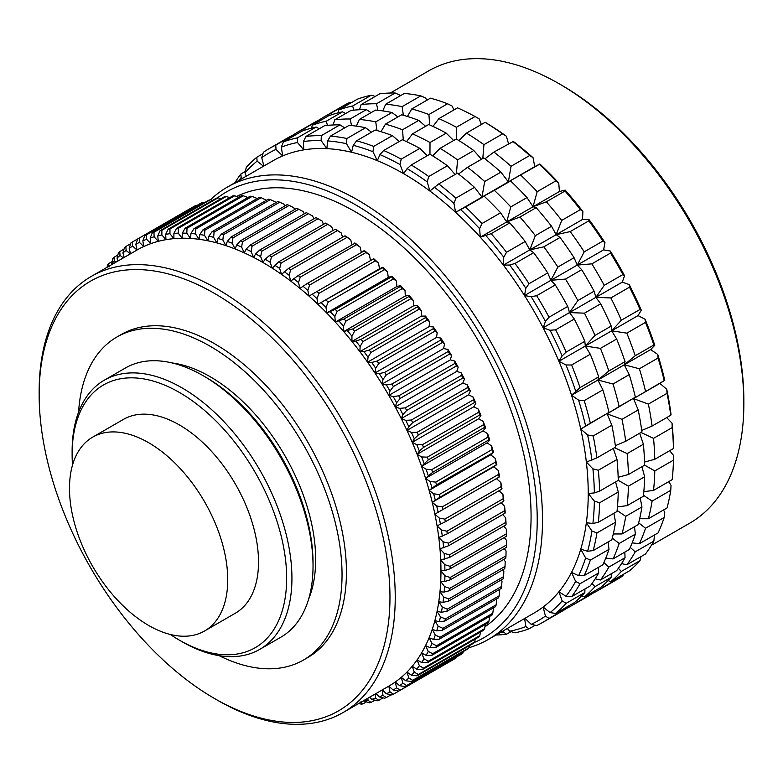 <?xml version="1.0" encoding="UTF-8"?>
<svg xmlns="http://www.w3.org/2000/svg" width="783" height="783" viewBox="0 0 783 783"><rect width="100%" height="100%" fill="white"/><g stroke="black" fill="none" stroke-linecap="round" stroke-linejoin="round"><path stroke-width="1.17" d="M390.296 93.03L428.653 70.881A261.121 150.757 60 0 1 559.209 83.81A261.121 150.757 60 0 1 559.219 83.81L561.851 85.337A257.382 148.604 60 0 1 743.85 400.573L743.85 403.617A261.121 150.757 60 0 1 689.774 523.152L651.407 545.301M561.851 85.337L559.219 83.81A261.121 150.757 60 0 1 743.85 403.617M654.441 535.004L653.883 541.082A273.551 157.931 60 0 1 645.476 554.012L626.811 564.778L621.555 563.594M663.495 509.997L664.757 512.248L664.19 517.485A273.551 157.931 60 0 1 658.063 532.92L639.398 543.696L632.165 542.864M668.613 481.702L671.031 485.284L670.757 490.324A273.551 157.931 60 0 1 667.038 507.961L648.373 518.737L639.662 518.747M669.7 450.685L673.478 455.393L673.449 460.159A273.551 157.931 60 0 1 672.196 479.636L653.531 490.412L643.832 491.655M666.685 417.603L672.039 423.172A269.822 155.778 60 0 1 673.478 447.23L673.449 448.522L654.784 459.298L644.546 462.048M484.922 158.822L493.926 152.068L513.364 141.42A269.822 155.778 60 0 1 533.076 157.745L534.74 166.642L539.859 163.96A269.822 155.778 60 0 1 558.749 183.007L559.424 191.522L565.179 190.112A269.822 155.778 60 0 1 582.875 211.488L582.542 219.455L588.826 219.338A269.822 155.778 60 0 1 604.965 242.613L603.634 249.855L610.309 251.049A269.822 155.778 60 0 1 624.57 275.743L622.26 282.125L629.199 284.581A269.822 155.778 60 0 1 641.287 310.205L638.047 315.588L645.104 319.278A269.822 155.778 60 0 1 654.774 345.293L650.673 349.58L657.71 354.415A269.822 155.778 60 0 1 664.757 380.303L659.883 383.396L666.744 389.278A269.822 155.778 60 0 1 671.031 414.51L670.757 415.254L652.102 426.03L641.747 430.454M458.955 140.597L466.453 133.1L485.117 122.334L486.253 122.951A269.822 155.778 60 0 1 506.366 136.222L508.51 143.641M432.95 126.415L438.891 118.634L457.546 107.858A273.551 157.931 60 0 1 475.046 116.51L479.186 118.869L481.369 124.497M407.405 116.481L411.78 108.945L430.435 98.169A273.551 157.931 60 0 1 447.573 103.757L452.075 106.038L453.974 109.923M382.779 110.912L385.676 104.227L404.341 93.451A273.551 157.931 60 0 1 420.774 95.859L425.59 97.992L426.901 100.204M359.514 109.737L361.12 104.589L379.784 93.813A273.551 157.931 60 0 1 395.17 92.991L400.72 95.546M622.916 575.779A273.551 157.931 60 0 1 616.857 579.606L598.192 590.382A273.551 157.931 -120 0 0 604.251 586.555L622.916 575.779L623.356 574.35M603.194 585.293L604.251 586.555M640.974 556.605L640.024 560.648A273.551 157.931 60 0 1 629.512 570.797L610.857 581.573L608.068 580.643M618.364 568.321L621.359 571.424L640.024 560.648M630.256 547.366L635.219 551.858L653.883 541.082M638.674 522.848L645.535 528.261L664.19 517.485M643.489 495.257L652.102 501.1L670.757 490.324M644.634 465.112L654.784 470.926L673.449 460.159M640.964 432.461L653.531 438.372L672.196 427.596L672.039 423.172M672.196 427.596A273.551 157.931 60 0 1 673.449 448.522M666.744 389.278L667.038 393.311A273.551 157.931 60 0 1 670.757 415.254M659.883 383.396L633.506 398.625L648.373 404.087L667.038 393.311M664.757 380.303L633.506 398.625L638.214 409.949A273.551 157.931 60 0 1 641.943 431.893L625.725 441.26L615.369 445.674M657.71 354.415L658.063 357.997A273.551 157.931 60 0 1 664.19 380.509M650.673 349.58L624.296 364.8L639.398 368.773L658.063 357.997M654.774 345.293L653.883 345L635.219 355.766L624.296 364.8L629.248 374.636A273.551 157.931 60 0 1 635.375 397.147L607.128 413.845L621.996 419.316A273.551 157.931 60 0 1 625.725 441.26M645.104 319.278L645.476 322.371A273.551 157.931 60 0 1 653.883 345M638.047 315.588L611.67 330.817L626.811 333.147L645.476 322.371M641.287 310.205L640.024 309.432L621.359 320.208L611.67 330.817L616.661 339.01A273.551 157.931 60 0 1 625.059 361.629L624.296 364.8L597.918 380.029L613.03 384.003A273.551 157.931 60 0 1 619.157 406.514L607.128 413.845L611.836 425.179A273.551 157.931 60 0 1 615.565 447.122L596.91 457.889L586.35 462.039L592.907 468.86L598.339 470.24A273.551 157.931 60 0 1 599.592 491.156L618.257 480.38A273.551 157.931 60 0 0 617.004 459.464L598.339 470.24M629.199 284.581L629.512 287.155A273.551 157.931 60 0 1 640.024 309.432M622.26 282.125L595.883 297.354L610.857 297.931L629.512 287.155M624.57 275.743L622.916 274.549L604.251 285.325L595.883 297.354L600.698 303.794A273.551 157.931 60 0 1 611.21 326.071L611.67 330.817L585.293 346.047L600.434 348.376A273.551 157.931 60 0 1 608.841 370.995L597.918 380.029L602.871 389.865A273.551 157.931 60 0 1 608.998 412.377L580.751 429.074L587.622 434.966L593.181 435.955A273.551 157.931 60 0 1 596.91 457.889M610.309 251.049L610.515 253.075A273.551 157.931 60 0 1 622.916 274.549M603.634 249.855L577.257 265.085L591.85 263.851L610.515 253.075M604.965 242.613L602.9 241.056L584.235 251.832L577.257 265.085L581.7 269.704A273.551 157.931 60 0 1 594.101 291.188L595.883 297.354L569.505 312.583L584.48 313.161A273.551 157.931 60 0 1 594.982 335.437L585.293 346.047L590.284 354.229A273.551 157.931 60 0 1 598.692 376.858L597.918 380.029L571.541 395.258L578.578 400.103L584.206 400.632A273.551 157.931 60 0 1 590.343 423.153L580.751 429.074A261.121 150.757 60 0 1 586.35 462.039A261.121 150.757 60 0 1 588.229 493.466L594.346 501.081L599.592 502.794A273.551 157.931 60 0 1 598.339 522.271L592.907 523.475L586.35 522.721L591.909 530.972L596.91 532.959A273.551 157.931 60 0 1 593.181 550.596L587.622 551.252L580.751 549.206L585.625 557.936L590.343 560.119A273.551 157.931 60 0 1 584.206 575.554L578.578 575.681L571.541 572.393L575.642 581.417L580.027 583.726A273.551 157.931 60 0 1 571.619 596.646L565.982 596.274L558.915 591.801L562.155 600.933L566.168 603.292A273.551 157.931 60 0 1 555.666 613.432L550.067 612.6L543.128 607.04L545.438 616.094L549.059 618.423A273.551 157.931 60 0 1 543.001 622.24A273.551 157.931 60 0 1 536.658 625.578L531.177 624.325L524.992 618.276M588.826 219.338L588.865 220.816A273.551 157.931 60 0 1 602.9 241.056M582.542 219.455L556.165 234.685L570.2 231.592L588.865 220.816M582.875 211.488L580.389 209.629L561.724 220.405L556.165 234.685L560.051 237.455A273.551 157.931 60 0 1 574.086 257.695L577.257 265.085L550.88 280.314L565.473 279.071A273.551 157.931 60 0 1 577.874 300.555L569.505 312.583L574.321 319.024A273.551 157.931 60 0 1 584.832 341.3L585.293 346.047L558.915 361.276L565.982 364.966L571.619 365.005A273.551 157.931 60 0 1 580.027 387.634L571.541 395.258A261.121 150.757 60 0 1 580.751 429.074M565.179 190.112L564.993 191.032A273.551 157.931 60 0 1 580.389 209.629M559.424 191.522L533.047 206.751L546.328 201.808L564.993 191.032M558.749 183.007L555.822 180.912L537.167 191.688L533.047 206.751L536.179 207.671A273.551 157.931 60 0 1 551.565 226.267L556.165 234.685L529.788 249.904L543.823 246.821A273.551 157.931 60 0 1 557.858 267.062L550.88 280.314L555.323 284.934A273.551 157.931 60 0 1 567.724 306.417L569.505 312.583L543.128 327.803L550.067 330.269L555.666 329.8A273.551 157.931 60 0 1 566.168 352.076L562.155 355.893L558.915 361.276A261.121 150.757 60 0 1 571.541 395.258M539.859 163.96L539.389 164.352A273.551 157.931 60 0 1 555.822 180.912M534.74 166.642L508.363 181.871L539.389 164.352M533.076 157.745L529.729 155.484L511.064 166.26L508.363 181.871L510.575 180.981A273.551 157.931 60 0 1 527.008 197.551L533.047 206.751L506.67 221.981L519.951 217.038A273.551 157.931 60 0 1 535.347 235.634L529.788 249.904L533.673 252.684A273.551 157.931 60 0 1 547.709 272.924L550.88 280.314L524.502 295.543L531.177 296.728L536.658 295.71A273.551 157.931 60 0 1 549.059 317.193L545.438 321.431L543.128 327.803A261.121 150.757 60 0 1 558.915 361.276M512.591 141.292A273.551 157.931 60 0 1 529.729 155.484M506.366 136.222L502.617 133.873L483.953 144.649L482.788 158.489M485.117 122.334A273.551 157.931 60 0 1 502.617 133.873M475.046 116.51L456.381 127.286L456.342 138.992M447.573 103.757L428.918 114.533L429.671 124.908M420.774 95.859L402.11 106.635L403.362 115.277M395.17 92.991L376.506 103.767L377.925 110.315M375.272 96.417L371.299 95.213L352.644 105.979L353.828 110.139M338.011 112.889L338.599 110.012L357.263 99.235A273.551 157.931 60 0 1 371.299 95.213M351.107 102.798L349.649 102.465L330.984 113.232L331.542 114.788M330.984 113.232A273.551 157.931 -120 0 0 324.642 116.569L343.306 105.793A273.551 157.931 60 0 1 349.649 102.465M593.025 593.142A273.551 157.931 -120 0 0 598.192 590.382M610.857 581.573A273.551 157.931 -120 0 0 621.359 571.424M626.811 564.778A273.551 157.931 -120 0 0 635.219 551.858M639.398 543.696A273.551 157.931 -120 0 0 645.535 528.261M648.373 518.737A273.551 157.931 -120 0 0 652.102 501.1M653.531 490.412A273.551 157.931 -120 0 0 654.784 470.926M653.531 438.372A273.551 157.931 60 0 1 654.784 459.298M652.102 426.03A273.551 157.931 -120 0 0 648.373 404.087M645.535 391.285A273.551 157.931 -120 0 0 639.398 368.773M635.219 355.766A273.551 157.931 -120 0 0 626.811 333.147M621.359 320.208A273.551 157.931 -120 0 0 610.857 297.931M604.251 285.325A273.551 157.931 -120 0 0 591.85 263.851M584.235 251.832A273.551 157.931 -120 0 0 570.2 231.592M561.724 220.405A273.551 157.931 -120 0 0 546.328 201.808M537.167 191.688A273.551 157.931 -120 0 0 520.734 175.118M511.064 166.26A273.551 157.931 -120 0 0 493.926 152.068M483.953 144.649A273.551 157.931 -120 0 0 466.453 133.1M456.381 127.286A273.551 157.931 -120 0 0 438.891 118.634M428.918 114.533A273.551 157.931 -120 0 0 411.78 108.945M402.11 106.635A273.551 157.931 -120 0 0 385.676 104.227M376.506 103.767A273.551 157.931 -120 0 0 361.12 104.589M352.644 105.979A273.551 157.931 -120 0 0 338.599 110.012M324.642 116.569A273.551 157.931 -120 0 0 319.66 119.662M594.248 591.155L594.101 592.418A273.551 157.931 60 0 1 588.043 596.235L571.815 605.602A273.551 157.931 60 0 1 566.647 608.371M611.317 573.724L611.21 577.286A273.551 157.931 60 0 1 600.698 587.436L584.48 596.803L581.691 595.873M624.805 552.123L625.059 557.721A273.551 157.931 60 0 1 616.661 570.641L600.434 580.007L595.178 578.823M634.484 526.744L635.375 534.123A273.551 157.931 60 0 1 629.248 549.558L613.03 558.925L605.788 558.093M640.24 498.086L641.943 506.953A273.551 157.931 60 0 1 638.214 524.59L621.996 533.957L613.285 533.977M641.962 466.697L644.634 476.788A273.551 157.931 60 0 1 643.381 496.265L627.154 505.632L617.454 506.885M639.662 433.214L643.381 444.235A273.551 157.931 60 0 1 644.634 465.161L628.406 474.527L618.169 477.278M458.544 174.041L467.549 167.288L483.777 157.921A273.551 157.931 60 0 1 500.905 172.123L508.363 181.871L481.985 197.101L494.357 190.347A273.551 157.931 60 0 1 510.79 206.918L506.67 221.981L509.802 222.901A273.551 157.931 60 0 1 525.187 241.497L529.788 249.904L503.41 265.134L509.694 265.026L515.008 263.45A273.551 157.931 60 0 1 529.044 283.7L525.843 288.301L524.502 295.543A261.121 150.757 60 0 1 543.128 327.803M432.578 155.827L440.085 148.33L456.303 138.963A273.551 157.931 60 0 1 473.803 150.512L481.486 159.243M406.573 141.645L412.514 133.864L428.732 124.497A273.551 157.931 60 0 1 446.232 133.149L453.641 140.509M381.027 131.701L385.402 124.164L401.62 114.798A273.551 157.931 60 0 1 418.758 120.386L425.59 126.308M356.402 126.141L359.299 119.456L375.527 110.09A273.551 157.931 60 0 1 391.96 112.498L397.891 116.951M333.137 124.967L334.742 119.819L350.96 110.452A273.551 157.931 60 0 1 366.356 109.63L371.073 112.654M311.634 128.109L312.221 125.241L328.449 115.874A273.551 157.931 60 0 1 342.484 111.842L345.626 113.535M293.282 134.891A273.551 157.931 60 0 1 298.264 131.798L314.492 122.432A273.551 157.931 60 0 1 320.834 119.094L321.989 119.603M594.101 592.418L577.874 601.784A273.551 157.931 60 0 1 571.815 605.602M576.817 600.522L577.874 601.784M611.21 577.286L594.982 586.653A273.551 157.931 60 0 1 584.48 596.803M591.987 583.55L594.982 586.653M625.059 557.721L608.841 567.088A273.551 157.931 60 0 1 600.434 580.007M603.879 562.595L608.841 567.088M635.375 534.123L619.157 543.49A273.551 157.931 60 0 1 613.03 558.925M612.296 538.078L619.157 543.49M641.943 506.953L625.725 516.33A273.551 157.931 60 0 1 621.996 533.957M617.112 510.487L625.725 516.33M644.634 476.788L628.406 486.155A273.551 157.931 60 0 1 627.154 505.632M618.257 480.341L628.406 486.155M643.381 444.235L627.154 453.602A273.551 157.931 60 0 1 628.406 474.527M614.586 447.69L627.154 453.602M638.214 409.949L621.996 419.316M635.375 397.147L619.157 406.514M629.248 374.636L613.03 384.003M625.059 361.629L608.841 370.995M616.661 339.01L600.434 348.376M611.21 326.071L594.982 335.437M600.698 303.794L584.48 313.161M594.101 291.188L577.874 300.555M581.7 269.704L565.473 279.071M574.086 257.695L557.858 267.062M560.051 237.455L543.823 246.821M551.565 226.267L535.347 235.634M536.179 207.671L519.951 217.038M527.008 197.551L510.79 206.918M510.575 180.981L494.357 190.347M500.905 172.123L484.687 181.49L481.985 197.101L484.197 196.21A273.551 157.931 60 0 1 500.631 212.78L506.67 221.981L480.292 237.21L491.137 233.677A273.551 157.931 60 0 1 506.532 252.273L503.753 257.176L503.41 265.134A261.121 150.757 60 0 1 524.502 295.543M467.549 167.288A273.551 157.931 60 0 1 484.687 181.49M473.803 150.512L457.575 159.879L456.411 173.718M440.085 148.33A273.551 157.931 60 0 1 457.575 159.879M446.232 133.149L430.004 142.516L429.965 154.222M412.514 133.864A273.551 157.931 60 0 1 430.004 142.516M418.758 120.386L402.54 129.763L403.294 140.137M385.402 124.164A273.551 157.931 60 0 1 402.54 129.763M391.96 112.498L375.732 121.864L376.985 130.507M359.299 119.456A273.551 157.931 60 0 1 375.732 121.864M366.356 109.63L350.128 118.996L351.547 125.544M334.742 119.819A273.551 157.931 60 0 1 350.128 118.996M342.484 111.842L326.266 121.208L327.451 125.358M312.221 125.241A273.551 157.931 60 0 1 326.266 121.208M320.834 119.094L304.607 128.461L305.164 130.017M298.264 131.798A273.551 157.931 60 0 1 304.607 128.461M567.871 606.385L567.724 607.647A273.551 157.931 60 0 1 561.665 611.464L543.001 622.24M584.94 588.953L584.832 592.516A273.551 157.931 60 0 1 574.321 602.656L555.666 613.432M598.427 567.352L598.692 572.95A273.551 157.931 60 0 1 590.284 585.87L571.619 596.646M608.107 541.973L608.998 549.353A273.551 157.931 60 0 1 602.871 564.788L584.206 575.554M613.862 513.315L615.565 522.183A273.551 157.931 60 0 1 611.836 539.82L593.181 550.596M615.585 481.927L618.257 492.018A273.551 157.931 60 0 1 617.004 511.495L598.339 522.271M613.285 448.434L617.004 459.464M263.881 166.016L261.737 157.637L263.391 152.264A273.551 157.931 60 0 1 269.45 148.437L288.115 137.661A273.551 157.931 60 0 1 294.457 134.324L275.792 145.1L275.998 149.396L282.673 155.925L281.342 147.135L283.407 141.88L302.072 131.104A273.551 157.931 60 0 1 316.107 127.071L297.452 137.847L297.481 142.506L303.765 149.876L303.432 141.527L305.928 136.448L324.593 125.681A273.551 157.931 60 0 1 339.979 124.859L321.314 135.635L321.128 140.588L326.893 148.643L327.558 140.911L330.485 136.095L349.149 125.319A273.551 157.931 60 0 1 365.583 127.727L346.918 138.503L346.458 143.681L351.567 152.264L353.241 145.295L356.588 140.803L375.243 130.027A273.551 157.931 60 0 1 392.381 135.616L373.726 146.392L372.943 151.716L377.308 160.662L379.941 154.603L383.699 150.493L402.354 139.726A273.551 157.931 60 0 1 419.854 148.379L401.19 159.155L400.054 164.547L403.588 173.66L407.121 168.629L411.261 164.968L429.926 154.192A273.551 157.931 60 0 1 447.426 165.742L428.761 176.518L427.234 181.91L429.867 191.003L438.734 183.927L457.399 173.151A273.551 157.931 60 0 1 474.537 187.352L481.985 197.101L455.608 212.33L465.542 206.986A273.551 157.931 60 0 1 481.966 223.547L479.617 228.695L480.292 237.21A261.121 150.757 60 0 1 503.41 265.134M447.426 165.742L455.109 174.472M419.854 148.379L427.264 155.729M392.381 135.616L399.213 141.537M365.583 127.727L371.514 132.18M339.979 124.859L344.696 127.883M316.107 127.071L319.249 128.755M294.457 134.324L295.612 134.833M511.035 631.627L506.532 634.23A273.551 157.931 60 0 1 496.021 635.013M503.684 630.589L503.753 632.194L506.532 634.23M535.2 625.245L529.044 628.798A273.551 157.931 60 0 1 515.008 632.83L509.694 631.215L507.345 628.465M524.61 618.501L525.843 626.586L529.044 628.798M567.724 607.647L549.059 618.423M584.832 592.516L566.168 603.292M598.692 572.95L580.027 583.726M608.998 549.353L590.343 560.119M615.565 522.183L596.91 532.959M618.257 492.018L599.592 502.794M599.592 491.156L594.346 492.918L588.229 493.466A261.121 150.757 60 0 1 586.35 522.721A261.121 150.757 60 0 1 580.751 549.206A261.121 150.757 60 0 1 571.541 572.393A261.121 150.757 60 0 1 558.915 591.801A261.121 150.757 60 0 1 543.128 607.04A261.121 150.757 60 0 1 534.143 613.001L488.426 639.398A261.121 150.757 60 0 1 468.978 647.688M611.836 425.179L593.181 435.955M608.998 412.377L590.343 423.153M602.871 389.865L584.206 400.632M598.692 376.858L580.027 387.634M590.284 354.229L571.619 365.005M584.832 341.3L566.168 352.076M574.321 319.024L555.666 329.8M567.724 306.417L549.059 317.193M555.323 284.934L536.658 295.71M547.709 272.924L529.044 283.7M533.673 252.684L515.008 263.45M525.187 241.497L506.532 252.273M509.802 222.901L491.137 233.677M500.631 212.78L481.966 223.547M484.197 196.21L465.542 206.986M474.537 187.352L455.872 198.128L453.944 203.433L455.608 212.33A261.121 150.757 60 0 1 480.292 237.21M438.734 183.927A273.551 157.931 60 0 1 455.872 198.128M411.261 164.968A273.551 157.931 60 0 1 428.761 176.518M383.699 150.493A273.551 157.931 60 0 1 401.19 159.155M356.588 140.803A273.551 157.931 60 0 1 373.726 146.392M330.485 136.095A273.551 157.931 60 0 1 346.918 138.503M305.928 136.448A273.551 157.931 60 0 1 321.314 135.635M283.407 141.88A273.551 157.931 60 0 1 297.452 137.847M269.45 148.437A273.551 157.931 60 0 1 275.792 145.1M262.951 153.693L256.795 157.246L257.108 161.132L263.489 166.241M246.234 176.204L245.02 172.798L246.283 167.386A273.551 157.931 60 0 1 256.795 157.246M245.343 171.428L240.831 174.032L241.203 177.457L242.564 178.318M234.9 182.742A273.551 157.931 60 0 1 240.831 174.032M500.161 632.625A269.822 155.778 -120 0 0 503.753 632.194M509.694 631.215A269.822 155.778 -120 0 0 525.843 626.586M531.177 624.325A269.822 155.778 -120 0 0 545.438 616.094M550.067 612.6A269.822 155.778 -120 0 0 562.155 600.933M565.982 596.274A269.822 155.778 -120 0 0 575.642 581.417M578.578 575.681A269.822 155.778 -120 0 0 585.625 557.936M587.622 551.252A269.822 155.778 -120 0 0 591.909 530.972M592.907 523.475A269.822 155.778 -120 0 0 594.346 501.081M592.907 468.86A269.822 155.778 60 0 1 594.346 492.918M591.909 460.198A269.822 155.778 -120 0 0 587.622 434.966M585.625 425.991A269.822 155.778 -120 0 0 578.578 400.103M575.642 390.981A269.822 155.778 -120 0 0 565.982 364.966M562.155 355.893A269.822 155.778 -120 0 0 550.067 330.269M545.438 321.431A269.822 155.778 -120 0 0 531.177 296.728M525.843 288.301A269.822 155.778 -120 0 0 509.694 265.026M503.753 257.176A269.822 155.778 -120 0 0 486.047 235.8M479.617 228.695A269.822 155.778 -120 0 0 460.727 209.648M210.402 199.822A261.121 150.757 60 0 1 227.315 187.127L273.032 160.73A261.121 150.757 60 0 1 282.673 155.925A261.121 150.757 60 0 1 303.765 149.876A261.121 150.757 60 0 1 326.893 148.643A261.121 150.757 60 0 1 351.567 152.264A261.121 150.757 60 0 1 377.308 160.662A261.121 150.757 60 0 1 403.588 173.66A261.121 150.757 60 0 1 429.867 191.003A261.121 150.757 60 0 1 455.608 212.33M453.944 203.433A269.822 155.778 -120 0 0 434.232 187.108M427.234 181.91A269.822 155.778 -120 0 0 407.121 168.629M400.054 164.547A269.822 155.778 -120 0 0 379.941 154.603M372.943 151.716A269.822 155.778 -120 0 0 353.241 145.295M346.458 143.681A269.822 155.778 -120 0 0 327.558 140.911M321.128 140.588A269.822 155.778 -120 0 0 303.432 141.527M297.481 142.506A269.822 155.778 -120 0 0 281.342 147.135M275.998 149.396A269.822 155.778 -120 0 0 261.737 157.637M257.108 161.132A269.822 155.778 -120 0 0 245.02 172.798M241.203 177.457A269.822 155.778 -120 0 0 239.04 180.354M227.315 187.127A261.121 150.757 60 0 1 357.87 200.056A261.121 150.757 60 0 1 528.456 430.151A261.121 150.757 60 0 1 488.426 639.398M217.42 197.952A257.382 148.604 60 0 1 355.228 204.627A257.382 148.604 60 0 1 525.824 440.056A257.382 148.604 60 0 1 474.106 642.549M236.495 196.455A248.681 143.583 60 0 1 355.228 211.733A248.681 143.583 60 0 1 516.163 425.874A248.681 143.583 60 0 1 484.941 626.772M248.358 197.708L243.278 195.779L187.01 228.264L186.814 233.246L190.494 238.463L190.974 233.5L193.93 228.695L250.198 196.21A261.121 150.757 60 0 1 252.136 196.406L257.176 198.52M252.136 196.406L195.867 228.89L195.574 233.96L199.107 239.314L199.822 234.528L202.934 229.84L259.202 197.355A261.121 150.757 60 0 1 261.179 197.688L266.377 200.301M261.179 197.688L204.911 230.173L204.51 235.321L207.896 240.792L208.846 236.192L212.105 231.631L268.373 199.136A261.121 150.757 60 0 1 270.389 199.616L275.156 201.789L275.704 202.728M270.389 199.616L214.121 232.101L213.612 237.318L216.832 242.896L218.007 238.502L221.432 234.058L277.701 201.574A261.121 150.757 60 0 1 279.737 202.18L284.395 204.412L285.139 205.802M279.737 202.18L223.468 234.675L222.852 239.95L225.896 245.617L227.305 241.428L230.877 237.132L287.146 204.637A261.121 150.757 60 0 1 289.201 205.391L293.742 207.671L294.662 209.511M289.201 205.391L232.933 237.875L232.199 243.21L235.057 248.945L236.691 244.981L240.41 240.831L296.679 208.337A261.121 150.757 60 0 1 298.763 209.227L303.168 211.547L304.235 213.847M298.763 209.227L242.495 241.712L241.624 247.076L244.306 252.88L246.156 249.141L250.022 245.148L306.29 212.653A261.121 150.757 60 0 1 308.385 213.671L312.662 216.02L313.836 218.79M308.385 213.671L252.106 246.165L251.118 251.558L253.594 257.392L255.659 253.907L259.672 250.071L315.94 217.586A261.121 150.757 60 0 1 318.035 218.731L322.185 221.09L323.448 224.349M318.035 218.731L261.767 251.216L260.641 256.628L262.912 262.491L265.192 259.251L269.332 255.591L325.611 223.096L326.736 223.723A257.382 148.604 60 0 1 331.708 226.747L333.029 230.486M331.708 226.747L327.705 224.369L271.437 256.863L270.164 262.276L272.23 268.158L278.993 261.679L335.261 229.194L336.259 229.644A257.382 148.604 60 0 1 341.222 232.962L342.553 237.2M341.222 232.962L337.356 230.594L281.087 263.078L279.668 268.491L281.528 274.363L288.614 268.344L344.882 235.849L345.743 236.123A257.382 148.604 60 0 1 350.676 239.725L351.998 244.462M350.676 239.725L346.957 237.366L290.689 269.851L289.133 275.254L290.767 281.107L298.166 275.538L355.179 243.141A257.382 148.604 60 0 1 360.072 247.017L361.335 252.253M360.072 247.017L356.5 244.688L300.232 277.172L298.529 282.546L299.928 288.359L307.631 283.26L364.526 250.677A257.382 148.604 60 0 1 369.361 254.808L370.535 260.573M369.361 254.808L365.945 252.518L309.676 285.002L307.817 290.346L308.991 296.101L373.755 258.713A257.382 148.604 60 0 1 378.532 263.098L379.481 268.784L382.858 267.218A257.382 148.604 60 0 1 387.556 271.848L388.26 277.456L391.803 276.184A257.382 148.604 60 0 1 396.404 281.038L396.873 286.539L400.563 285.58A257.382 148.604 60 0 1 405.046 290.65L405.291 296.033L409.108 295.377A257.382 148.604 60 0 1 413.483 300.643L413.483 305.899L417.427 305.546A257.382 148.604 60 0 1 421.665 310.998L421.43 316.117L425.482 316.068A257.382 148.604 60 0 1 429.583 321.696L429.113 326.648L433.273 326.902A257.382 148.604 60 0 1 437.217 332.687L436.503 337.463L440.751 338.031A257.382 148.604 60 0 1 444.538 343.952L443.589 348.552L447.925 349.424A257.382 148.604 60 0 1 451.537 355.462L450.352 359.857L454.747 361.041A257.382 148.604 60 0 1 458.182 367.188L456.773 371.377L461.226 372.855A257.382 148.604 60 0 1 464.456 379.089L462.822 383.053L467.324 384.825A257.382 148.604 60 0 1 470.348 391.138L468.498 394.867L473.03 396.932A257.382 148.604 60 0 1 475.849 403.294L473.784 406.788L478.325 409.137A257.382 148.604 60 0 1 480.928 415.538L478.648 418.778L483.199 421.401A257.382 148.604 60 0 1 485.577 427.821L483.101 430.807L487.643 433.704A257.382 148.604 60 0 1 489.786 440.124L487.114 442.835L491.636 445.997A257.382 148.604 60 0 1 493.544 452.408L490.677 454.835L495.169 458.251A257.382 148.604 60 0 1 496.833 464.632L493.789 466.776L498.242 470.446A257.382 148.604 60 0 1 499.652 476.769L434.888 514.157L439.283 518.062L444.842 519.119L501.11 486.635A261.121 150.757 60 0 1 501.6 489.267L445.331 521.762L437.071 525.882L441.397 530.003L446.907 531.217L503.175 498.732A261.121 150.757 60 0 1 503.557 501.335L447.289 533.82L438.764 537.451L443.012 541.787L448.473 543.138L504.741 510.653A261.121 150.757 60 0 1 505.015 513.208L448.747 545.692L439.977 548.824L444.137 553.356L449.53 554.844L505.808 522.359A261.121 150.757 60 0 1 505.965 524.864L449.696 557.359L440.712 559.972L444.773 564.7L450.098 566.315L506.366 533.82A261.121 150.757 60 0 1 506.425 536.277L450.147 568.761L444.901 570.523L440.956 570.876L444.901 575.779L450.147 577.502L506.425 545.017A261.121 150.757 60 0 1 506.366 547.405L450.098 579.9L444.773 581.446L440.712 581.495L444.529 586.555L449.696 588.395L505.965 555.91A261.121 150.757 60 0 1 505.808 558.23L449.53 590.715L444.137 592.065L439.977 591.801L443.667 597.018L448.747 598.946L505.015 566.461A261.121 150.757 60 0 1 504.741 568.703L448.473 601.197L443.012 602.342L438.764 601.765L442.307 607.119L447.289 609.145L503.557 576.66A261.121 150.757 60 0 1 503.175 578.813L446.907 611.308L441.397 612.247L437.071 611.376L440.447 616.838L445.331 618.942L501.6 586.457A261.121 150.757 60 0 1 501.11 588.532L444.842 621.017L439.283 621.761L434.888 620.576L438.108 626.155L442.884 628.328L499.153 595.843A261.121 150.757 60 0 1 498.556 597.82L442.287 630.305L436.699 630.853L432.245 629.375L435.289 635.042L439.948 637.274L496.216 604.779A261.121 150.757 60 0 1 495.512 606.659L439.243 639.153L433.625 639.496L429.133 637.724L431.991 643.46L436.532 645.74L492.801 613.255A261.121 150.757 60 0 1 491.998 615.027L435.73 647.521L430.092 647.668L425.56 645.603L428.242 651.407L432.647 653.727L488.925 621.232A261.121 150.757 60 0 1 488.015 622.906L431.746 655.391L426.099 655.351L421.548 653.002L424.034 658.846L428.311 661.195L484.579 628.71A261.121 150.757 60 0 1 483.581 630.256L427.312 662.741L421.655 662.526L417.104 659.893L419.375 665.765L423.525 668.124L479.793 635.639A261.121 150.757 60 0 1 478.697 637.068L422.429 669.563L416.781 669.162L412.23 666.264L414.295 672.137L418.308 674.506L474.576 642.021A261.121 150.757 60 0 1 473.392 643.332L417.124 675.817L411.476 675.249L406.954 672.088L408.804 677.951L412.67 680.319L468.939 647.835A261.121 150.757 60 0 1 467.666 649.019L411.388 681.504L405.77 680.76L401.278 677.344L402.912 683.197L406.631 685.546L462.9 653.061A261.121 150.757 60 0 1 461.539 654.118L405.271 686.603L399.682 685.702L395.229 682.032L396.629 687.846L400.201 690.175L456.469 657.691A261.121 150.757 60 0 1 455.031 658.611L398.762 691.095L393.203 690.038L388.808 686.143L389.983 691.898L393.409 694.188L449.677 661.704M493.789 466.776L432.245 502.314A251.793 145.374 60 0 1 434.888 514.157L496.432 478.628L500.836 482.524A257.382 148.604 60 0 1 501.991 488.788L501.6 489.267M499.035 490.755L502.94 494.474A257.382 148.604 60 0 1 503.851 500.65L503.557 501.335M501.12 502.735L504.555 506.249A257.382 148.604 60 0 1 505.211 512.327L505.015 513.208M502.686 514.548L505.681 517.827A257.382 148.604 60 0 1 506.072 523.778L505.965 524.864M503.733 526.156L506.317 529.171A257.382 148.604 60 0 1 506.444 534.985L506.425 536.277M504.262 537.53L506.444 540.241L506.425 545.017M504.262 548.619L506.072 551.026L505.965 555.91M503.753 559.414L505.211 561.48L505.015 566.461M502.715 569.877L503.851 571.59L503.557 576.66M501.169 579.978L501.991 581.309L501.6 586.457M499.114 589.687L499.652 590.627L499.153 595.843M496.549 598.975L496.216 604.779M493.496 607.833L492.801 613.255M360.121 701.871L362.921 703.917A261.121 150.757 -120 0 1 361.129 704.152L358.878 703.418M362.921 703.917L366.346 701.94M367.863 698.23L368.039 700.325L370.995 702.449A261.121 150.757 -120 0 1 369.263 702.821L363.527 700.736M370.995 702.449L374.851 700.227M375.145 694.022L375.674 698.142L378.786 700.335A261.121 150.757 -120 0 1 377.112 700.854L371.719 699.366L369.713 697.164M378.786 700.335L383.093 697.849M382.104 690.009L382.995 695.333L386.264 697.575A261.121 150.757 -120 0 1 384.668 698.23L379.207 696.88L375.957 693.562M386.264 697.575L391.069 694.805M393.409 694.188A261.121 150.757 -120 0 1 391.882 694.981L386.381 693.767L382.31 689.892M456.724 656.898L456.469 657.691M463.35 651.515L462.9 653.061M469.536 645.554L468.939 647.835M475.271 639.055L474.576 642.021M480.556 631.998L479.793 635.639M485.372 624.433L484.579 628.71M489.786 615.869L488.925 621.232M506.317 529.171L506.366 533.82M505.681 517.827L505.808 522.359M504.555 506.249L504.741 510.653M502.94 494.474L503.175 498.732M500.836 482.524L501.11 486.635M498.242 470.446L498.556 474.39A261.121 150.757 60 0 1 499.153 477.062M496.833 464.632L439.948 497.215L432.245 502.314L436.699 505.975L442.287 506.885L498.556 474.39M495.169 458.251L495.512 462.048A261.121 150.757 60 0 1 496.216 464.73M490.677 454.835L429.133 490.373L433.625 493.789L439.243 494.533L495.512 462.048M493.544 452.408L436.532 484.804L429.133 490.373A251.793 145.374 60 0 1 432.245 502.314M491.636 445.997L491.998 449.618A261.121 150.757 60 0 1 492.801 452.32M487.114 442.835L425.56 478.364L430.092 481.525L435.73 482.103L491.998 449.618M489.786 440.124L488.925 439.85L432.647 472.345L425.56 478.364A251.793 145.374 60 0 1 429.133 490.373M487.643 433.704L488.015 437.149A261.121 150.757 60 0 1 488.925 439.85M483.101 430.807L421.548 466.335L426.099 469.232L431.746 469.634L488.015 437.149M485.577 427.821L484.579 427.371L428.311 459.866L421.548 466.335A251.793 145.374 60 0 1 425.56 478.364M483.199 421.401L483.581 424.67A261.121 150.757 60 0 1 484.579 427.371M478.648 418.778L417.104 454.306L421.655 456.939L427.312 457.155L483.581 424.67M480.928 415.538L479.793 414.912L423.525 447.396L419.375 451.067L417.104 454.306A251.793 145.374 60 0 1 421.548 466.335M478.325 409.137L478.697 412.22A261.121 150.757 60 0 1 479.793 414.912M473.784 406.788L412.23 442.317L416.781 444.666L422.429 444.705L478.697 412.22M475.849 403.294L474.576 402.501L418.308 434.996L414.295 438.832L412.23 442.317A251.793 145.374 60 0 1 417.104 454.306M473.03 396.932L473.392 399.819A261.121 150.757 60 0 1 474.576 402.501M468.498 394.867L406.954 430.405L411.476 432.461L417.124 432.314L473.392 399.819M470.348 391.138L468.939 390.179L412.67 422.673L408.804 426.666L406.954 430.405A251.793 145.374 60 0 1 412.23 442.317M467.324 384.825L467.666 387.526A261.121 150.757 60 0 1 468.939 390.179M462.822 383.053L401.278 418.582L405.77 420.363L411.388 420.011L467.666 387.526M464.456 379.089L462.9 377.983L406.631 410.468L402.912 414.618L401.278 418.582A251.793 145.374 60 0 1 406.954 430.405M461.226 372.855L461.539 375.351A261.121 150.757 60 0 1 462.9 377.983M456.773 371.377L395.229 406.906L399.682 408.383L405.271 407.845L461.539 375.351M458.182 367.188L456.469 365.935L400.201 398.42L396.629 402.716L395.229 406.906A251.793 145.374 60 0 1 401.278 418.582M454.747 361.041L455.031 363.341A261.121 150.757 60 0 1 456.469 365.935M450.352 359.857L388.808 395.395L393.203 396.57L398.762 395.826L455.031 363.341M451.537 355.462L449.677 354.073L393.409 386.557L389.983 391.001L388.808 395.395A251.793 145.374 60 0 1 395.229 406.906M447.925 349.424L448.15 351.528A261.121 150.757 60 0 1 449.677 354.073M443.589 348.552L382.045 384.081L386.381 384.952L391.882 384.013L448.15 351.528M444.538 343.952L442.532 342.425L386.264 374.92L382.995 379.491L382.045 384.081A251.793 145.374 60 0 1 388.808 395.395M440.751 338.031L440.937 339.939A261.121 150.757 60 0 1 442.532 342.425M436.503 337.463L374.959 373.002L379.207 373.569L384.668 372.424L440.937 339.939M437.217 332.687L435.054 331.043L378.786 363.527L375.674 368.216L374.959 373.002A251.793 145.374 60 0 1 382.045 384.081M433.273 326.902L433.391 328.606A261.121 150.757 60 0 1 435.054 331.043M429.113 326.648L367.56 362.177L371.719 362.441L377.112 361.09L433.391 328.606M429.583 321.696L427.264 319.934L370.995 352.419L368.039 357.224L367.56 362.177A251.793 145.374 60 0 1 374.959 373.002M425.482 316.068L425.531 317.565A261.121 150.757 60 0 1 427.264 319.934M421.43 316.117L359.886 351.645L363.938 351.596L369.263 350.05L425.531 317.565M421.665 310.998L419.189 309.138L362.921 341.623L360.121 346.536L359.886 351.645A251.793 145.374 60 0 1 367.56 362.177M417.427 305.546L417.398 306.838A261.121 150.757 60 0 1 419.189 309.138M413.483 305.899L351.939 341.437L355.874 341.085L361.129 339.323L417.398 306.838M413.483 300.643L410.84 298.685L354.572 331.17L351.939 336.181L351.939 341.437A251.793 145.374 60 0 1 359.886 351.645M409.108 295.377L409 296.463A261.121 150.757 60 0 1 410.84 298.685M405.291 296.033L343.747 331.571L352.732 328.948L409 296.463M405.046 290.65L402.256 288.604L345.988 321.089L343.502 326.178L343.747 331.571A251.793 145.374 60 0 1 351.939 341.437M400.563 285.58L400.358 286.461A261.121 150.757 60 0 1 402.256 288.604M396.873 286.539L335.33 322.077L344.089 318.955L400.358 286.461M396.404 281.038L393.448 278.914L337.179 311.409L334.85 316.577L335.33 322.077A251.793 145.374 60 0 1 343.747 331.571M391.803 276.184L391.51 276.869A261.121 150.757 60 0 1 393.448 278.914M388.26 277.456L326.717 312.985L335.241 309.363L391.51 276.869M387.556 271.848L384.443 269.655L328.175 302.15L326.002 307.386L326.717 312.985A251.793 145.374 60 0 1 335.33 322.077M382.858 267.218L382.466 267.708A261.121 150.757 60 0 1 384.443 269.655M379.481 268.784L317.927 304.323L382.466 267.708M378.532 263.098L375.263 260.856L318.994 293.341L316.988 298.636L317.927 304.323A251.793 145.374 60 0 1 326.717 312.985M373.256 259.007A261.121 150.757 60 0 1 375.263 260.856M363.899 250.775A261.121 150.757 60 0 1 365.945 252.518M354.435 243.053A261.121 150.757 60 0 1 356.5 244.688M344.882 235.849A261.121 150.757 60 0 1 346.957 237.366M335.261 229.194A261.121 150.757 60 0 1 337.356 230.594M325.611 223.096A261.121 150.757 60 0 1 327.705 224.369M238.737 197.257L234.646 195.799L178.377 228.284L178.27 233.168L182.087 238.238L182.322 233.119L185.121 228.215L241.389 195.721A261.121 150.757 60 0 1 243.278 195.779M229.771 197.639L226.248 196.474L169.97 228.959L169.95 233.735L173.895 238.639L173.895 233.383L176.527 228.382L232.796 195.887A261.121 150.757 60 0 1 234.646 195.799M221.031 198.686L218.105 197.805L161.836 230.29L161.885 234.949L165.947 239.676L165.702 234.293L168.188 229.194L224.457 196.709A261.121 150.757 60 0 1 226.248 196.474M212.526 200.399L210.255 199.782L153.987 232.267L154.104 236.799L158.264 241.34L157.784 235.84L160.104 230.662L216.382 198.177A261.121 150.757 60 0 1 218.105 197.805M204.275 202.787L202.709 202.396L146.441 234.88L146.617 239.285L150.865 243.621L150.15 238.022L152.323 232.776L208.591 200.291A261.121 150.757 60 0 1 210.255 199.782M196.298 205.831L195.486 205.655L139.217 238.14L139.452 242.397L143.778 246.518L142.829 240.831L144.845 235.536L201.114 203.051A261.121 150.757 60 0 1 202.709 202.396M139.217 238.14A261.121 150.757 -120 0 0 137.7 238.923L132.347 242.016L132.621 246.126L137.015 250.022L135.841 244.267L137.7 238.923L193.969 206.438A261.121 150.757 60 0 1 195.486 205.655M130.516 253.78L129.195 248.319L130.898 242.936A261.121 150.757 -120 0 1 132.347 242.016M130.644 243.728L125.838 246.508L126.151 250.462L130.321 253.888M124.164 257.441L122.911 252.968L124.468 247.565A261.121 150.757 -120 0 1 125.838 246.508M124.027 249.121L119.711 251.607L120.053 255.395L123.352 257.91M117.92 261.052L117.019 258.204L118.429 252.792A261.121 150.757 -120 0 1 119.711 251.607M117.842 255.072L113.985 257.294L114.347 260.915L116.07 262.119M111.734 264.615L112.791 258.605A261.121 150.757 -120 0 1 113.985 257.294M112.096 261.581L108.671 263.558L109.052 267.003M107.095 267.297L107.574 264.987A261.121 150.757 -120 0 1 108.671 263.558M363.938 701.216A257.382 148.604 -120 0 0 368.039 700.325M371.719 699.366A257.382 148.604 -120 0 0 375.674 698.142M379.207 696.88A257.382 148.604 -120 0 0 382.995 695.333M434.888 514.157A251.793 145.374 60 0 1 437.071 525.882A251.793 145.374 60 0 1 438.764 537.451A251.793 145.374 60 0 1 439.977 548.824A251.793 145.374 60 0 1 440.712 559.972A251.793 145.374 60 0 1 440.956 570.876A251.793 145.374 60 0 1 440.712 581.495A251.793 145.374 60 0 1 439.977 591.801A251.793 145.374 60 0 1 438.764 601.765A251.793 145.374 60 0 1 437.071 611.376A251.793 145.374 60 0 1 434.888 620.576A251.793 145.374 60 0 1 432.245 629.375A251.793 145.374 60 0 1 429.133 637.724A251.793 145.374 60 0 1 425.56 645.603A251.793 145.374 60 0 1 421.548 653.002A251.793 145.374 60 0 1 417.104 659.893A251.793 145.374 60 0 1 412.23 666.264A251.793 145.374 60 0 1 406.954 672.088A251.793 145.374 60 0 1 401.278 677.344A251.793 145.374 60 0 1 395.229 682.032A251.793 145.374 60 0 1 388.808 686.143L343.091 712.54A251.793 145.374 60 0 1 217.194 700.061L217.194 700.061A251.793 145.374 60 0 1 217.185 700.061L214.552 698.544A248.064 143.22 60 0 1 39.15 394.73A248.064 143.22 60 0 1 214.552 293.459A248.064 143.22 60 0 1 389.963 597.272A248.064 143.22 60 0 1 214.552 698.544L217.194 700.061M386.381 693.767A257.382 148.604 -120 0 0 389.983 691.898M393.203 690.038A257.382 148.604 -120 0 0 396.629 687.846M398.762 691.095A261.121 150.757 -120 0 0 400.201 690.175M399.682 685.702A257.382 148.604 -120 0 0 402.912 683.197M405.271 686.603A261.121 150.757 -120 0 0 406.631 685.546M405.77 680.76A257.382 148.604 -120 0 0 408.804 677.951M411.388 681.504A261.121 150.757 -120 0 0 412.67 680.319M411.476 675.249A257.382 148.604 -120 0 0 414.295 672.137M417.124 675.817A261.121 150.757 -120 0 0 418.308 674.506M416.781 669.162A257.382 148.604 -120 0 0 419.375 665.765M422.429 669.563A261.121 150.757 -120 0 0 423.525 668.124M421.655 662.526A257.382 148.604 -120 0 0 424.034 658.846M427.312 662.741A261.121 150.757 -120 0 0 428.311 661.195M426.099 655.351A257.382 148.604 -120 0 0 428.242 651.407M431.746 655.391A261.121 150.757 -120 0 0 432.647 653.727M430.092 647.668A257.382 148.604 -120 0 0 431.991 643.46M435.73 647.521A261.121 150.757 -120 0 0 436.532 645.74M433.625 639.496A257.382 148.604 -120 0 0 435.289 635.042M439.243 639.153A261.121 150.757 -120 0 0 439.948 637.274M436.699 630.853A257.382 148.604 -120 0 0 438.108 626.155M442.287 630.305A261.121 150.757 -120 0 0 442.884 628.328M439.283 621.761A257.382 148.604 -120 0 0 440.447 616.838M444.842 621.017A261.121 150.757 -120 0 0 445.331 618.942M441.397 612.247A257.382 148.604 -120 0 0 442.307 607.119M446.907 611.308A261.121 150.757 -120 0 0 447.289 609.145M443.012 602.342A257.382 148.604 -120 0 0 443.667 597.018M448.473 601.197A261.121 150.757 -120 0 0 448.747 598.946M444.137 592.065A257.382 148.604 -120 0 0 444.529 586.555M449.53 590.715A261.121 150.757 -120 0 0 449.696 588.395M444.773 581.446A257.382 148.604 -120 0 0 444.901 575.779M450.098 579.9A261.121 150.757 -120 0 0 450.147 577.502M444.901 570.523A257.382 148.604 -120 0 0 444.773 564.7M450.147 568.761A261.121 150.757 -120 0 0 450.098 566.315M444.529 559.316A257.382 148.604 -120 0 0 444.137 553.356M449.696 557.359A261.121 150.757 -120 0 0 449.53 554.844M443.667 547.855A257.382 148.604 -120 0 0 443.012 541.787M448.747 545.692A261.121 150.757 -120 0 0 448.473 543.138M442.307 536.179A257.382 148.604 -120 0 0 441.397 530.003M447.289 533.82A261.121 150.757 -120 0 0 446.907 531.217M440.447 524.316A257.382 148.604 -120 0 0 439.283 518.062M445.331 521.762A261.121 150.757 -120 0 0 444.842 519.119M438.108 512.307A257.382 148.604 -120 0 0 436.699 505.975M442.884 509.547A261.121 150.757 -120 0 0 442.287 506.885M435.289 500.161A257.382 148.604 -120 0 0 433.625 493.789M439.948 497.215A261.121 150.757 -120 0 0 439.243 494.533M431.991 487.936A257.382 148.604 -120 0 0 430.092 481.525M436.532 484.804A261.121 150.757 -120 0 0 435.73 482.103M428.242 475.663A257.382 148.604 -120 0 0 426.099 469.232M432.647 472.345A261.121 150.757 -120 0 0 431.746 469.634M424.034 463.36A257.382 148.604 -120 0 0 421.655 456.939M428.311 459.866A261.121 150.757 -120 0 0 427.312 457.155M419.375 451.067A257.382 148.604 -120 0 0 416.781 444.666M423.525 447.396A261.121 150.757 -120 0 0 422.429 444.705M414.295 438.832A257.382 148.604 -120 0 0 411.476 432.461M418.308 434.996A261.121 150.757 -120 0 0 417.124 432.314M408.804 426.666A257.382 148.604 -120 0 0 405.77 420.363M412.67 422.673A261.121 150.757 -120 0 0 411.388 420.011M402.912 414.618A257.382 148.604 -120 0 0 399.682 408.383M406.631 410.468A261.121 150.757 -120 0 0 405.271 407.845M396.629 402.716A257.382 148.604 -120 0 0 393.203 396.57M400.201 398.42A261.121 150.757 -120 0 0 398.762 395.826M389.983 391.001A257.382 148.604 -120 0 0 386.381 384.952M393.409 386.557A261.121 150.757 -120 0 0 391.882 384.013M382.995 379.491A257.382 148.604 -120 0 0 379.207 373.569M386.264 374.92A261.121 150.757 -120 0 0 384.668 372.424M375.674 368.216A257.382 148.604 -120 0 0 371.719 362.441M378.786 363.527A261.121 150.757 -120 0 0 377.112 361.09M368.039 357.224A257.382 148.604 -120 0 0 363.938 351.596M370.995 352.419A261.121 150.757 -120 0 0 369.263 350.05M360.121 346.536A257.382 148.604 -120 0 0 355.874 341.085M362.921 341.623A261.121 150.757 -120 0 0 361.129 339.323M351.939 336.181A257.382 148.604 -120 0 0 347.564 330.906M354.572 331.17A261.121 150.757 -120 0 0 352.732 328.948M343.502 326.178A257.382 148.604 -120 0 0 339.01 321.118M345.988 321.089A261.121 150.757 -120 0 0 344.089 318.955M334.85 316.577A257.382 148.604 -120 0 0 330.26 311.722M337.179 311.409A261.121 150.757 -120 0 0 335.241 309.363M326.002 307.386A257.382 148.604 -120 0 0 321.314 302.757M328.175 302.15A261.121 150.757 -120 0 0 326.198 300.192M316.988 298.636A257.382 148.604 -120 0 0 312.211 294.242M39.15 394.73L39.15 391.686A251.793 145.374 60 0 1 91.298 276.419L137.015 250.022A251.793 145.374 60 0 1 143.778 246.518A251.793 145.374 60 0 1 150.865 243.621A251.793 145.374 60 0 1 158.264 241.34A251.793 145.374 60 0 1 165.947 239.676A251.793 145.374 60 0 1 173.895 238.639A251.793 145.374 60 0 1 182.087 238.238A251.793 145.374 60 0 1 190.494 238.463A251.793 145.374 60 0 1 199.107 239.314A251.793 145.374 60 0 1 207.896 240.792A251.793 145.374 60 0 1 216.832 242.896A251.793 145.374 60 0 1 225.896 245.617A251.793 145.374 60 0 1 235.057 248.945A251.793 145.374 60 0 1 244.306 252.88A251.793 145.374 60 0 1 253.594 257.392A251.793 145.374 60 0 1 262.912 262.491A251.793 145.374 60 0 1 272.23 268.158A251.793 145.374 60 0 1 281.528 274.363A251.793 145.374 60 0 1 290.767 281.107A251.793 145.374 60 0 1 299.928 288.359A251.793 145.374 60 0 1 308.991 296.101A251.793 145.374 60 0 1 317.927 304.323M318.994 293.341A261.121 150.757 -120 0 0 316.988 291.491M307.817 290.346A257.382 148.604 -120 0 0 302.972 286.206M309.676 285.002A261.121 150.757 -120 0 0 307.631 283.26M298.529 282.546A257.382 148.604 -120 0 0 293.635 278.67M300.232 277.172A261.121 150.757 -120 0 0 298.166 275.538M289.133 275.254A257.382 148.604 -120 0 0 284.2 271.652M290.689 269.851A261.121 150.757 -120 0 0 288.614 268.344M279.668 268.491A257.382 148.604 -120 0 0 274.706 265.183M281.087 263.078A261.121 150.757 -120 0 0 278.993 261.679M270.164 262.276A257.382 148.604 -120 0 0 265.192 259.251M271.437 256.863A261.121 150.757 -120 0 0 269.332 255.591M260.641 256.628A257.382 148.604 -120 0 0 255.659 253.907M261.767 251.216A261.121 150.757 -120 0 0 259.672 250.071M251.118 251.558A257.382 148.604 -120 0 0 246.156 249.141M252.106 246.165A261.121 150.757 -120 0 0 250.022 245.148M241.624 247.076A257.382 148.604 -120 0 0 236.691 244.981M242.495 241.712A261.121 150.757 -120 0 0 240.41 240.831M232.199 243.21A257.382 148.604 -120 0 0 227.305 241.428M232.933 237.875A261.121 150.757 -120 0 0 230.877 237.132M222.852 239.95A257.382 148.604 -120 0 0 218.007 238.502M223.468 234.675A261.121 150.757 -120 0 0 221.432 234.058M213.612 237.318A257.382 148.604 -120 0 0 208.846 236.192M214.121 232.101A261.121 150.757 -120 0 0 212.105 231.631M204.51 235.321A257.382 148.604 -120 0 0 199.822 234.528M204.911 230.173A261.121 150.757 -120 0 0 202.934 229.84M195.574 233.96A257.382 148.604 -120 0 0 190.974 233.5M195.867 228.89A261.121 150.757 -120 0 0 193.93 228.695M186.814 233.246A257.382 148.604 -120 0 0 182.322 233.119M187.01 228.264A261.121 150.757 -120 0 0 185.121 228.215M178.27 233.168A257.382 148.604 -120 0 0 173.895 233.383M178.377 228.284A261.121 150.757 -120 0 0 176.527 228.382M169.95 233.735A257.382 148.604 -120 0 0 165.702 234.293M169.97 228.959A261.121 150.757 -120 0 0 168.188 229.194M161.885 234.949A257.382 148.604 -120 0 0 157.784 235.84M161.836 230.29A261.121 150.757 -120 0 0 160.104 230.662M154.104 236.799A257.382 148.604 -120 0 0 150.15 238.022M153.987 232.267A261.121 150.757 -120 0 0 152.323 232.776M146.617 239.285A257.382 148.604 -120 0 0 142.829 240.831M146.441 234.88A261.121 150.757 -120 0 0 144.845 235.536M139.452 242.397A257.382 148.604 -120 0 0 135.841 244.267M132.621 246.126A257.382 148.604 -120 0 0 129.195 248.319M126.151 250.462A257.382 148.604 -120 0 0 122.911 252.968M120.053 255.395A257.382 148.604 -120 0 0 117.019 258.204M114.347 260.915A257.382 148.604 -120 0 0 111.529 264.028M91.298 276.419A251.793 145.374 60 0 1 217.194 288.888A251.793 145.374 60 0 1 381.683 510.77A251.793 145.374 60 0 1 343.091 712.54M78.584 412.191A186.511 107.682 60 0 1 116.902 337.013L121.296 334.478A186.511 107.682 60 0 1 214.552 343.717A186.511 107.682 60 0 1 336.396 508.069A186.511 107.682 60 0 1 307.807 657.524L303.413 660.059A186.511 107.682 60 0 1 219.152 655.665M116.902 337.013A186.511 107.682 60 0 1 210.157 346.252A186.511 107.682 60 0 1 332.002 510.604A186.511 107.682 60 0 1 303.413 660.059M172.054 362.93A149.21 86.15 60 0 1 210.157 376.711A149.21 86.15 60 0 1 308.541 599.338M72.506 465.112A151.696 87.579 60 0 1 72.124 454.375L72.124 451.331A155.425 89.732 60 0 1 104.315 380.176L125.417 368A155.425 89.732 60 0 1 203.13 375.693L205.763 377.22A151.696 87.579 60 0 1 313.034 563.006L313.034 566.05A155.425 89.732 60 0 1 280.843 637.205L259.741 649.381A155.425 89.732 60 0 1 182.028 641.688A155.425 89.732 60 0 1 182.018 641.688L179.385 640.161A151.696 87.579 60 0 1 170.283 634.465M205.763 377.22L203.13 375.693A155.425 89.732 60 0 1 313.034 566.05M104.315 380.176A155.425 89.732 60 0 1 182.028 387.879A155.425 89.732 60 0 1 291.932 578.236A155.425 89.732 60 0 1 259.741 649.381M72.124 454.375A151.696 87.579 60 0 1 179.385 392.449A151.696 87.579 60 0 1 286.656 578.236A151.696 87.579 60 0 1 179.385 640.161L182.028 641.688M92.658 437.159L123.43 419.394A111.91 64.607 60 0 1 179.385 424.934A111.91 64.607 60 0 1 252.498 523.543A111.91 64.607 60 0 1 235.34 613.216L204.569 630.99A111.91 64.607 60 0 1 148.613 625.441A111.91 64.607 60 0 1 75.511 526.832A111.91 64.607 60 0 1 92.658 437.159A111.91 64.607 60 0 1 148.613 442.698A111.91 64.607 60 0 1 221.716 541.317A111.91 64.607 60 0 1 204.569 630.99"/></g></svg>

